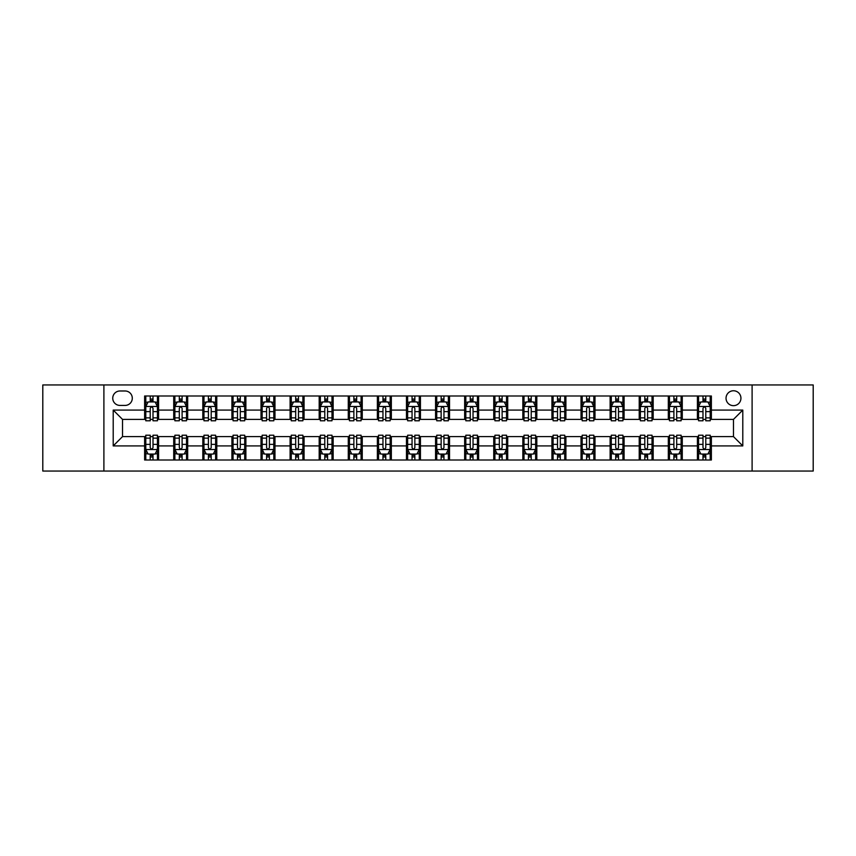 <?xml version="1.0" encoding="UTF-8"?>
<svg xmlns="http://www.w3.org/2000/svg" width="856" height="856" viewBox="0 0 856 856"><rect width="100%" height="100%" fill="white"/><g stroke="black" fill="none" stroke-linecap="round" stroke-linejoin="round"><path stroke-width="1.28" d="M733.485 390.764A7.447 7.447 0 0 0 726.038 398.211A7.447 7.447 0 0 0 733.485 405.658A7.447 7.447 0 0 0 740.932 398.211A7.447 7.447 0 0 0 733.485 390.764M752.103 471.057L813.2 471.057L813.2 384.943L752.103 384.943L752.103 471.057L103.897 471.057L103.897 384.943L42.8 384.943L42.8 471.057L103.897 471.057M119.958 405.423L125.072 405.423A7.212 7.212 0 0 0 132.295 398.211A7.212 7.212 0 0 0 125.072 390.989L119.958 390.989A7.212 7.212 0 0 0 112.746 398.211A7.212 7.212 0 0 0 119.958 405.423M752.103 384.943L103.897 384.943M144.632 445.923L113.206 445.923L113.206 410.078L144.632 410.078L144.632 419.387L122.515 419.387L122.515 436.614L144.632 436.614L144.632 460.004L711.368 460.004L711.368 436.614L733.485 436.614L733.485 419.387L711.368 419.387L711.368 410.078L742.794 410.078L742.794 445.923L711.368 445.923M711.368 410.078L711.368 395.996L144.632 395.996L144.632 410.078M697.405 395.996L697.405 419.387L698.571 419.387M702.99 419.387L705.783 419.387M710.213 419.387L711.368 419.387M697.405 419.387L681.119 419.387M668.311 395.996L668.311 419.387L669.478 419.387M673.897 419.387L676.689 419.387M668.311 419.387L652.026 419.387M639.218 395.996L639.218 419.387L640.384 419.387M644.803 419.387L647.596 419.387M639.218 419.387L622.933 419.387M610.125 395.996L610.125 419.387L611.291 419.387M615.71 419.387L618.503 419.387M610.125 419.387L593.829 419.387M581.031 395.996L581.031 419.387L582.198 419.387M586.617 419.387L589.41 419.387M581.031 419.387L564.735 419.387M551.938 395.996L551.938 419.387L553.104 419.387M557.524 419.387L560.316 419.387M551.938 419.387L535.642 419.387M522.845 395.996L522.845 419.387L524.011 419.387M528.43 419.387L531.223 419.387M522.845 419.387L506.549 419.387M493.752 395.996L493.752 419.387L494.918 419.387M499.337 419.387L502.13 419.387M493.752 419.387L477.455 419.387M464.658 395.996L464.658 419.387L465.825 419.387M470.244 419.387L473.036 419.387M464.658 419.387L448.362 419.387M435.565 395.996L435.565 419.387L436.731 419.387M441.15 419.387L443.943 419.387M435.565 419.387L419.269 419.387M406.472 395.996L406.472 419.387L407.638 419.387M412.057 419.387L414.85 419.387M406.472 419.387L390.175 419.387M377.378 395.996L377.378 419.387L378.545 419.387M382.964 419.387L385.756 419.387M377.378 419.387L361.082 419.387M348.285 395.996L348.285 419.387L349.451 419.387M353.87 419.387L356.663 419.387M348.285 419.387L331.989 419.387M319.192 395.996L319.192 419.387L320.358 419.387M324.777 419.387L327.57 419.387M319.192 419.387L302.896 419.387M290.098 395.996L290.098 419.387L291.265 419.387M295.684 419.387L298.476 419.387M290.098 419.387L273.802 419.387M261.005 395.996L261.005 419.387L262.171 419.387M266.591 419.387L269.383 419.387M261.005 419.387L244.709 419.387M231.912 395.996L231.912 419.387L233.067 419.387M237.497 419.387L240.29 419.387M231.912 419.387L215.616 419.387M202.819 395.996L202.819 419.387L203.974 419.387M208.404 419.387L211.197 419.387M202.819 419.387L186.522 419.387M173.725 395.996L173.725 419.387L174.881 419.387M179.311 419.387L182.103 419.387M173.725 419.387L157.429 419.387M144.632 419.387L145.787 419.387M150.217 419.387L153.01 419.387M144.632 436.614L145.787 436.614M150.217 436.614L153.01 436.614M157.429 436.614L158.595 436.614L158.595 460.004M174.881 436.614L158.595 436.614M179.311 436.614L182.103 436.614M186.522 436.614L187.689 436.614L187.689 460.004M203.974 436.614L187.689 436.614M208.404 436.614L211.197 436.614M215.616 436.614L216.782 436.614L216.782 460.004M233.067 436.614L216.782 436.614M237.497 436.614L240.29 436.614M244.709 436.614L245.875 436.614L245.875 460.004M262.171 436.614L245.875 436.614M266.591 436.614L269.383 436.614M273.802 436.614L274.969 436.614L274.969 460.004M291.265 436.614L274.969 436.614M295.684 436.614L298.476 436.614M302.896 436.614L304.062 436.614L304.062 460.004M320.358 436.614L304.062 436.614M324.777 436.614L327.57 436.614M331.989 436.614L333.155 436.614L333.155 460.004M349.451 436.614L333.155 436.614M353.87 436.614L356.663 436.614M361.082 436.614L362.249 436.614L362.249 460.004M378.545 436.614L362.249 436.614M382.964 436.614L385.756 436.614M390.175 436.614L391.342 436.614L391.342 460.004M407.638 436.614L391.342 436.614M412.057 436.614L414.85 436.614M419.269 436.614L420.435 436.614L420.435 460.004M436.731 436.614L420.435 436.614M441.15 436.614L443.943 436.614M448.362 436.614L449.528 436.614L449.528 460.004M465.825 436.614L449.528 436.614M470.244 436.614L473.036 436.614M477.455 436.614L478.622 436.614L478.622 460.004M494.918 436.614L478.622 436.614M499.337 436.614L502.13 436.614M506.549 436.614L507.715 436.614L507.715 460.004M524.011 436.614L507.715 436.614M528.43 436.614L531.223 436.614M535.642 436.614L536.808 436.614L536.808 460.004M553.104 436.614L536.808 436.614M557.524 436.614L560.316 436.614M564.735 436.614L565.902 436.614L565.902 460.004M582.198 436.614L565.902 436.614M586.617 436.614L589.41 436.614M593.829 436.614L594.995 436.614L594.995 460.004M611.291 436.614L594.995 436.614M615.71 436.614L618.503 436.614M622.933 436.614L624.088 436.614L624.088 460.004M640.384 436.614L624.088 436.614M644.803 436.614L647.596 436.614M652.026 436.614L653.182 436.614L653.182 460.004M669.478 436.614L653.182 436.614M673.897 436.614L676.689 436.614M681.119 436.614L682.275 436.614L682.275 460.004M698.571 436.614L682.275 436.614M702.99 436.614L705.783 436.614M710.213 436.614L711.368 436.614M158.595 395.996L158.595 419.387M144.632 401.817L145.787 401.817M150.217 401.817L153.01 401.817M157.429 401.817L158.595 401.817M144.632 454.183L145.787 454.183M150.217 454.183L153.01 454.183M157.429 454.183L158.595 454.183M173.725 436.614L173.725 460.004M187.689 395.996L187.689 419.387M173.725 401.817L174.881 401.817M179.311 401.817L182.103 401.817M186.522 401.817L187.689 401.817M173.725 454.183L174.881 454.183M179.311 454.183L182.103 454.183M186.522 454.183L187.689 454.183M202.819 436.614L202.819 460.004M202.819 454.183L203.974 454.183M208.404 454.183L211.197 454.183M215.616 454.183L216.782 454.183M216.782 395.996L216.782 419.387M202.819 401.817L203.974 401.817M208.404 401.817L211.197 401.817M215.616 401.817L216.782 401.817M231.912 436.614L231.912 460.004M231.912 454.183L233.067 454.183M237.497 454.183L240.29 454.183M244.709 454.183L245.875 454.183M245.875 395.996L245.875 419.387M231.912 401.817L233.067 401.817M237.497 401.817L240.29 401.817M244.709 401.817L245.875 401.817M261.005 436.614L261.005 460.004M261.005 454.183L262.171 454.183M266.591 454.183L269.383 454.183M273.802 454.183L274.969 454.183M274.969 395.996L274.969 419.387M261.005 401.817L262.171 401.817M266.591 401.817L269.383 401.817M273.802 401.817L274.969 401.817M290.098 436.614L290.098 460.004M290.098 454.183L291.265 454.183M295.684 454.183L298.476 454.183M302.896 454.183L304.062 454.183M304.062 395.996L304.062 419.387M290.098 401.817L291.265 401.817M295.684 401.817L298.476 401.817M302.896 401.817L304.062 401.817M319.192 436.614L319.192 460.004M319.192 454.183L320.358 454.183M324.777 454.183L327.57 454.183M331.989 454.183L333.155 454.183M333.155 395.996L333.155 419.387M319.192 401.817L320.358 401.817M324.777 401.817L327.57 401.817M331.989 401.817L333.155 401.817M348.285 436.614L348.285 460.004M348.285 454.183L349.451 454.183M353.87 454.183L356.663 454.183M361.082 454.183L362.249 454.183M362.249 395.996L362.249 419.387M348.285 401.817L349.451 401.817M353.87 401.817L356.663 401.817M361.082 401.817L362.249 401.817M377.378 436.614L377.378 460.004M377.378 454.183L378.545 454.183M382.964 454.183L385.756 454.183M390.175 454.183L391.342 454.183M391.342 395.996L391.342 419.387M377.378 401.817L378.545 401.817M382.964 401.817L385.756 401.817M390.175 401.817L391.342 401.817M406.472 436.614L406.472 460.004M406.472 454.183L407.638 454.183M412.057 454.183L414.85 454.183M419.269 454.183L420.435 454.183M420.435 395.996L420.435 419.387M406.472 401.817L407.638 401.817M412.057 401.817L414.85 401.817M419.269 401.817L420.435 401.817M435.565 436.614L435.565 460.004M435.565 454.183L436.731 454.183M441.15 454.183L443.943 454.183M448.362 454.183L449.528 454.183M449.528 395.996L449.528 419.387M435.565 401.817L436.731 401.817M441.15 401.817L443.943 401.817M448.362 401.817L449.528 401.817M464.658 436.614L464.658 460.004M464.658 454.183L465.825 454.183M470.244 454.183L473.036 454.183M477.455 454.183L478.622 454.183M478.622 395.996L478.622 419.387M464.658 401.817L465.825 401.817M470.244 401.817L473.036 401.817M477.455 401.817L478.622 401.817M493.752 436.614L493.752 460.004M493.752 454.183L494.918 454.183M499.337 454.183L502.13 454.183M506.549 454.183L507.715 454.183M507.715 395.996L507.715 419.387M493.752 401.817L494.918 401.817M499.337 401.817L502.13 401.817M506.549 401.817L507.715 401.817M522.845 436.614L522.845 460.004M522.845 454.183L524.011 454.183M528.43 454.183L531.223 454.183M535.642 454.183L536.808 454.183M536.808 395.996L536.808 419.387M522.845 401.817L524.011 401.817M528.43 401.817L531.223 401.817M535.642 401.817L536.808 401.817M551.938 436.614L551.938 460.004M551.938 454.183L553.104 454.183M557.524 454.183L560.316 454.183M564.735 454.183L565.902 454.183M565.902 395.996L565.902 419.387M551.938 401.817L553.104 401.817M557.524 401.817L560.316 401.817M564.735 401.817L565.902 401.817M581.031 436.614L581.031 460.004M581.031 454.183L582.198 454.183M586.617 454.183L589.41 454.183M593.829 454.183L594.995 454.183M594.995 395.996L594.995 419.387M581.031 401.817L582.198 401.817M586.617 401.817L589.41 401.817M593.829 401.817L594.995 401.817M610.125 436.614L610.125 460.004M610.125 454.183L611.291 454.183M615.71 454.183L618.503 454.183M622.933 454.183L624.088 454.183M624.088 395.996L624.088 419.387M610.125 401.817L611.291 401.817M615.71 401.817L618.503 401.817M622.933 401.817L624.088 401.817M639.218 436.614L639.218 460.004M639.218 454.183L640.384 454.183M644.803 454.183L647.596 454.183M652.026 454.183L653.182 454.183M653.182 395.996L653.182 419.387M639.218 401.817L640.384 401.817M644.803 401.817L647.596 401.817M652.026 401.817L653.182 401.817M668.311 436.614L668.311 460.004M668.311 454.183L669.478 454.183M673.897 454.183L676.689 454.183M681.119 454.183L682.275 454.183M682.275 395.996L682.275 419.387M668.311 401.817L669.478 401.817M673.897 401.817L676.689 401.817M681.119 401.817L682.275 401.817M697.405 436.614L697.405 460.004M697.405 454.183L698.571 454.183M702.99 454.183L705.783 454.183M710.213 454.183L711.368 454.183M697.405 401.817L698.571 401.817M702.99 401.817L705.783 401.817M710.213 401.817L711.368 401.817M122.515 419.387L113.206 410.078M122.515 436.614L113.206 445.923M742.794 410.078L733.485 419.387M742.794 445.923L733.485 436.614M153.01 399.024L150.217 399.024M157.429 417.867L153.01 417.867L153.01 420.788L157.429 420.788L157.429 406.589L155.096 401.935L148.12 401.935L145.787 406.589L145.787 420.788L150.217 420.788L150.217 417.867L145.787 417.867M145.787 406.589L145.787 395.996M157.429 406.589L157.429 395.996M150.217 401.935L150.217 395.996M153.01 395.996L153.01 401.935M153.01 417.867L153.01 408.333C152.079 406.536 151.148 406.536 150.217 408.333L150.217 417.867M150.217 456.976L153.01 456.976M145.787 438.133L150.217 438.133L150.217 435.212L145.787 435.212L145.787 449.411L148.12 454.065L155.096 454.065L157.429 449.411L157.429 435.212L153.01 435.212L153.01 438.133L157.429 438.133M157.429 449.411L157.429 460.004M145.787 449.411L145.787 460.004M153.01 454.065L153.01 460.004M150.217 460.004L150.217 454.065M150.217 438.133L150.217 447.667C151.148 449.464 152.079 449.464 153.01 447.667L153.01 438.133M182.103 399.024L179.311 399.024M186.522 417.867L182.103 417.867L182.103 420.788L186.522 420.788L186.522 406.589L184.201 401.935L177.213 401.935L174.881 406.589L174.881 420.788L179.311 420.788L179.311 417.867L174.881 417.867M174.881 406.589L174.881 395.996M186.522 406.589L186.522 395.996M179.311 401.935L179.311 395.996M182.103 395.996L182.103 401.935M182.103 417.867L182.103 408.333C181.172 406.536 180.242 406.536 179.311 408.333L179.311 417.867M211.197 399.024L208.404 399.024M215.616 417.867L211.197 417.867L211.197 420.788L215.616 420.788L215.616 406.589L213.294 401.935L206.307 401.935L203.974 406.589L203.974 420.788L208.404 420.788L208.404 417.867L203.974 417.867M203.974 406.589L203.974 395.996M215.616 406.589L215.616 395.996M208.404 401.935L208.404 395.996M211.197 395.996L211.197 401.935M211.197 417.867L211.197 408.333C210.266 406.536 209.335 406.536 208.404 408.333L208.404 417.867M240.29 399.024L237.497 399.024M244.709 417.867L240.29 417.867L240.29 420.788L244.709 420.788L244.709 406.589L242.387 401.935L235.4 401.935L233.067 406.589L233.067 420.788L237.497 420.788L237.497 417.867L233.067 417.867M233.067 406.589L233.067 395.996M244.709 406.589L244.709 395.996M237.497 401.935L237.497 395.996M240.29 395.996L240.29 401.935M240.29 417.867L240.29 408.333C239.359 406.536 238.428 406.536 237.497 408.333L237.497 417.867M179.311 456.976L182.103 456.976M174.881 438.133L179.311 438.133L179.311 435.212L174.881 435.212L174.881 449.411L177.213 454.065L184.201 454.065L186.522 449.411L186.522 435.212L182.103 435.212L182.103 438.133L186.522 438.133M186.522 449.411L186.522 460.004M174.881 449.411L174.881 460.004M182.103 454.065L182.103 460.004M179.311 460.004L179.311 454.065M179.311 438.133L179.311 447.667C180.242 449.464 181.172 449.464 182.103 447.667L182.103 438.133M208.404 456.976L211.197 456.976M203.974 438.133L208.404 438.133L208.404 435.212L203.974 435.212L203.974 449.411L206.307 454.065L213.294 454.065L215.616 449.411L215.616 435.212L211.197 435.212L211.197 438.133L215.616 438.133M215.616 449.411L215.616 460.004M203.974 449.411L203.974 460.004M211.197 454.065L211.197 460.004M208.404 460.004L208.404 454.065M208.404 438.133L208.404 447.667C209.335 449.464 210.266 449.464 211.197 447.667L211.197 438.133M237.497 456.976L240.29 456.976M233.067 438.133L237.497 438.133L237.497 435.212L233.067 435.212L233.067 449.411L235.4 454.065L242.387 454.065L244.709 449.411L244.709 435.212L240.29 435.212L240.29 438.133L244.709 438.133M244.709 449.411L244.709 460.004M233.067 449.411L233.067 460.004M240.29 454.065L240.29 460.004M237.497 460.004L237.497 454.065M237.497 438.133L237.497 447.667C238.428 449.464 239.359 449.464 240.29 447.667L240.29 438.133M269.383 399.024L266.591 399.024M273.802 417.867L269.383 417.867L269.383 420.788L273.802 420.788L273.802 406.589L271.48 401.935L264.493 401.935L262.171 406.589L262.171 420.788L266.591 420.788L266.591 417.867L262.171 417.867M262.171 406.589L262.171 395.996M273.802 406.589L273.802 395.996M266.591 401.935L266.591 395.996M269.383 395.996L269.383 401.935M269.383 417.867L269.383 408.333C268.452 406.536 267.521 406.536 266.591 408.333L266.591 417.867M266.591 456.976L269.383 456.976M262.171 438.133L266.591 438.133L266.591 435.212L262.171 435.212L262.171 449.411L264.493 454.065L271.48 454.065L273.802 449.411L273.802 435.212L269.383 435.212L269.383 438.133L273.802 438.133M273.802 449.411L273.802 460.004M262.171 449.411L262.171 460.004M269.383 454.065L269.383 460.004M266.591 460.004L266.591 454.065M266.591 438.133L266.591 447.667C267.521 449.464 268.452 449.464 269.383 447.667L269.383 438.133M298.476 399.024L295.684 399.024M302.896 417.867L298.476 417.867L298.476 420.788L302.896 420.788L302.896 406.589L300.574 401.935L293.587 401.935L291.265 406.589L291.265 420.788L295.684 420.788L295.684 417.867L291.265 417.867M291.265 406.589L291.265 395.996M302.896 406.589L302.896 395.996M295.684 401.935L295.684 395.996M298.476 395.996L298.476 401.935M298.476 417.867L298.476 408.333C297.546 406.536 296.615 406.536 295.684 408.333L295.684 417.867M295.684 456.976L298.476 456.976M291.265 438.133L295.684 438.133L295.684 435.212L291.265 435.212L291.265 449.411L293.587 454.065L300.574 454.065L302.896 449.411L302.896 435.212L298.476 435.212L298.476 438.133L302.896 438.133M302.896 449.411L302.896 460.004M291.265 449.411L291.265 460.004M298.476 454.065L298.476 460.004M295.684 460.004L295.684 454.065M295.684 438.133L295.684 447.667C296.615 449.464 297.546 449.464 298.476 447.667L298.476 438.133M327.57 399.024L324.777 399.024M331.989 417.867L327.57 417.867L327.57 420.788L331.989 420.788L331.989 406.589L329.667 401.935L322.68 401.935L320.358 406.589L320.358 420.788L324.777 420.788L324.777 417.867L320.358 417.867M320.358 406.589L320.358 395.996M331.989 406.589L331.989 395.996M324.777 401.935L324.777 395.996M327.57 395.996L327.57 401.935M327.57 417.867L327.57 408.333C326.639 406.536 325.708 406.536 324.777 408.333L324.777 417.867M324.777 456.976L327.57 456.976M320.358 438.133L324.777 438.133L324.777 435.212L320.358 435.212L320.358 449.411L322.68 454.065L329.667 454.065L331.989 449.411L331.989 435.212L327.57 435.212L327.57 438.133L331.989 438.133M331.989 449.411L331.989 460.004M320.358 449.411L320.358 460.004M327.57 454.065L327.57 460.004M324.777 460.004L324.777 454.065M324.777 438.133L324.777 447.667C325.708 449.464 326.639 449.464 327.57 447.667L327.57 438.133M356.663 399.024L353.87 399.024M361.082 417.867L356.663 417.867L356.663 420.788L361.082 420.788L361.082 406.589L358.76 401.935L351.773 401.935L349.451 406.589L349.451 420.788L353.87 420.788L353.87 417.867L349.451 417.867M349.451 406.589L349.451 395.996M361.082 406.589L361.082 395.996M353.87 401.935L353.87 395.996M356.663 395.996L356.663 401.935M356.663 417.867L356.663 408.333C355.732 406.536 354.801 406.536 353.87 408.333L353.87 417.867M353.87 456.976L356.663 456.976M349.451 438.133L353.87 438.133L353.87 435.212L349.451 435.212L349.451 449.411L351.773 454.065L358.76 454.065L361.082 449.411L361.082 435.212L356.663 435.212L356.663 438.133L361.082 438.133M361.082 449.411L361.082 460.004M349.451 449.411L349.451 460.004M356.663 454.065L356.663 460.004M353.87 460.004L353.87 454.065M353.87 438.133L353.87 447.667C354.801 449.464 355.732 449.464 356.663 447.667L356.663 438.133M385.756 399.024L382.964 399.024M390.175 417.867L385.756 417.867L385.756 420.788L390.175 420.788L390.175 406.589L387.854 401.935L380.867 401.935L378.545 406.589L378.545 420.788L382.964 420.788L382.964 417.867L378.545 417.867M378.545 406.589L378.545 395.996M390.175 406.589L390.175 395.996M382.964 401.935L382.964 395.996M385.756 395.996L385.756 401.935M385.756 417.867L385.756 408.333C384.825 406.536 383.895 406.536 382.964 408.333L382.964 417.867M382.964 456.976L385.756 456.976M378.545 438.133L382.964 438.133L382.964 435.212L378.545 435.212L378.545 449.411L380.867 454.065L387.854 454.065L390.175 449.411L390.175 435.212L385.756 435.212L385.756 438.133L390.175 438.133M390.175 449.411L390.175 460.004M378.545 449.411L378.545 460.004M385.756 454.065L385.756 460.004M382.964 460.004L382.964 454.065M382.964 438.133L382.964 447.667C383.895 449.464 384.825 449.464 385.756 447.667L385.756 438.133M414.85 399.024L412.057 399.024M419.269 417.867L414.85 417.867L414.85 420.788L419.269 420.788L419.269 406.589L416.947 401.935L409.96 401.935L407.638 406.589L407.638 420.788L412.057 420.788L412.057 417.867L407.638 417.867M407.638 406.589L407.638 395.996M419.269 406.589L419.269 395.996M412.057 401.935L412.057 395.996M414.85 395.996L414.85 401.935M414.85 417.867L414.85 408.333C413.919 406.536 412.988 406.536 412.057 408.333L412.057 417.867M412.057 456.976L414.85 456.976M407.638 438.133L412.057 438.133L412.057 435.212L407.638 435.212L407.638 449.411L409.96 454.065L416.947 454.065L419.269 449.411L419.269 435.212L414.85 435.212L414.85 438.133L419.269 438.133M419.269 449.411L419.269 460.004M407.638 449.411L407.638 460.004M414.85 454.065L414.85 460.004M412.057 460.004L412.057 454.065M412.057 438.133L412.057 447.667C412.988 449.464 413.919 449.464 414.85 447.667L414.85 438.133M443.943 399.024L441.15 399.024M448.362 417.867L443.943 417.867L443.943 420.788L448.362 420.788L448.362 406.589L446.04 401.935L439.053 401.935L436.731 406.589L436.731 420.788L441.15 420.788L441.15 417.867L436.731 417.867M436.731 406.589L436.731 395.996M448.362 406.589L448.362 395.996M441.15 401.935L441.15 395.996M443.943 395.996L443.943 401.935M443.943 417.867L443.943 408.333C443.012 406.536 442.081 406.536 441.15 408.333L441.15 417.867M441.15 456.976L443.943 456.976M436.731 438.133L441.15 438.133L441.15 435.212L436.731 435.212L436.731 449.411L439.053 454.065L446.04 454.065L448.362 449.411L448.362 435.212L443.943 435.212L443.943 438.133L448.362 438.133M448.362 449.411L448.362 460.004M436.731 449.411L436.731 460.004M443.943 454.065L443.943 460.004M441.15 460.004L441.15 454.065M441.15 438.133L441.15 447.667C442.081 449.464 443.012 449.464 443.943 447.667L443.943 438.133M473.036 399.024L470.244 399.024M477.455 417.867L473.036 417.867L473.036 420.788L477.455 420.788L477.455 406.589L475.134 401.935L468.146 401.935L465.825 406.589L465.825 420.788L470.244 420.788L470.244 417.867L465.825 417.867M465.825 406.589L465.825 395.996M477.455 406.589L477.455 395.996M470.244 401.935L470.244 395.996M473.036 395.996L473.036 401.935M473.036 417.867L473.036 408.333C472.105 406.536 471.175 406.536 470.244 408.333L470.244 417.867M470.244 456.976L473.036 456.976M465.825 438.133L470.244 438.133L470.244 435.212L465.825 435.212L465.825 449.411L468.146 454.065L475.134 454.065L477.455 449.411L477.455 435.212L473.036 435.212L473.036 438.133L477.455 438.133M477.455 449.411L477.455 460.004M465.825 449.411L465.825 460.004M473.036 454.065L473.036 460.004M470.244 460.004L470.244 454.065M470.244 438.133L470.244 447.667C471.175 449.464 472.105 449.464 473.036 447.667L473.036 438.133M502.13 399.024L499.337 399.024M506.549 417.867L502.13 417.867L502.13 420.788L506.549 420.788L506.549 406.589L504.227 401.935L497.24 401.935L494.918 406.589L494.918 420.788L499.337 420.788L499.337 417.867L494.918 417.867M494.918 406.589L494.918 395.996M506.549 406.589L506.549 395.996M499.337 401.935L499.337 395.996M502.13 395.996L502.13 401.935M502.13 417.867L502.13 408.333C501.199 406.536 500.268 406.536 499.337 408.333L499.337 417.867M499.337 456.976L502.13 456.976M494.918 438.133L499.337 438.133L499.337 435.212L494.918 435.212L494.918 449.411L497.24 454.065L504.227 454.065L506.549 449.411L506.549 435.212L502.13 435.212L502.13 438.133L506.549 438.133M506.549 449.411L506.549 460.004M494.918 449.411L494.918 460.004M502.13 454.065L502.13 460.004M499.337 460.004L499.337 454.065M499.337 438.133L499.337 447.667C500.268 449.464 501.199 449.464 502.13 447.667L502.13 438.133M531.223 399.024L528.43 399.024M535.642 417.867L531.223 417.867L531.223 420.788L535.642 420.788L535.642 406.589L533.32 401.935L526.333 401.935L524.011 406.589L524.011 420.788L528.43 420.788L528.43 417.867L524.011 417.867M524.011 406.589L524.011 395.996M535.642 406.589L535.642 395.996M528.43 401.935L528.43 395.996M531.223 395.996L531.223 401.935M531.223 417.867L531.223 408.333C530.292 406.536 529.361 406.536 528.43 408.333L528.43 417.867M528.43 456.976L531.223 456.976M524.011 438.133L528.43 438.133L528.43 435.212L524.011 435.212L524.011 449.411L526.333 454.065L533.32 454.065L535.642 449.411L535.642 435.212L531.223 435.212L531.223 438.133L535.642 438.133M535.642 449.411L535.642 460.004M524.011 449.411L524.011 460.004M531.223 454.065L531.223 460.004M528.43 460.004L528.43 454.065M528.43 438.133L528.43 447.667C529.361 449.464 530.292 449.464 531.223 447.667L531.223 438.133M560.316 399.024L557.524 399.024M564.735 417.867L560.316 417.867L560.316 420.788L564.735 420.788L564.735 406.589L562.413 401.935L555.426 401.935L553.104 406.589L553.104 420.788L557.524 420.788L557.524 417.867L553.104 417.867M553.104 406.589L553.104 395.996M564.735 406.589L564.735 395.996M557.524 401.935L557.524 395.996M560.316 395.996L560.316 401.935M560.316 417.867L560.316 408.333C559.385 406.536 558.454 406.536 557.524 408.333L557.524 417.867M557.524 456.976L560.316 456.976M553.104 438.133L557.524 438.133L557.524 435.212L553.104 435.212L553.104 449.411L555.426 454.065L562.413 454.065L564.735 449.411L564.735 435.212L560.316 435.212L560.316 438.133L564.735 438.133M564.735 449.411L564.735 460.004M553.104 449.411L553.104 460.004M560.316 454.065L560.316 460.004M557.524 460.004L557.524 454.065M557.524 438.133L557.524 447.667C558.454 449.464 559.385 449.464 560.316 447.667L560.316 438.133M589.41 399.024L586.617 399.024M593.829 417.867L589.41 417.867L589.41 420.788L593.829 420.788L593.829 406.589L591.507 401.935L584.52 401.935L582.198 406.589L582.198 420.788L586.617 420.788L586.617 417.867L582.198 417.867M582.198 406.589L582.198 395.996M593.829 406.589L593.829 395.996M586.617 401.935L586.617 395.996M589.41 395.996L589.41 401.935M589.41 417.867L589.41 408.333C588.479 406.536 587.548 406.536 586.617 408.333L586.617 417.867M586.617 456.976L589.41 456.976M582.198 438.133L586.617 438.133L586.617 435.212L582.198 435.212L582.198 449.411L584.52 454.065L591.507 454.065L593.829 449.411L593.829 435.212L589.41 435.212L589.41 438.133L593.829 438.133M593.829 449.411L593.829 460.004M582.198 449.411L582.198 460.004M589.41 454.065L589.41 460.004M586.617 460.004L586.617 454.065M586.617 438.133L586.617 447.667C587.548 449.464 588.479 449.464 589.41 447.667L589.41 438.133M618.503 399.024L615.71 399.024M622.933 417.867L618.503 417.867L618.503 420.788L622.933 420.788L622.933 406.589L620.6 401.935L613.613 401.935L611.291 406.589L611.291 420.788L615.71 420.788L615.71 417.867L611.291 417.867M611.291 406.589L611.291 395.996M622.933 406.589L622.933 395.996M615.71 401.935L615.71 395.996M618.503 395.996L618.503 401.935M618.503 417.867L618.503 408.333C617.572 406.536 616.641 406.536 615.71 408.333L615.71 417.867M615.71 456.976L618.503 456.976M611.291 438.133L615.71 438.133L615.71 435.212L611.291 435.212L611.291 449.411L613.613 454.065L620.6 454.065L622.933 449.411L622.933 435.212L618.503 435.212L618.503 438.133L622.933 438.133M622.933 449.411L622.933 460.004M611.291 449.411L611.291 460.004M618.503 454.065L618.503 460.004M615.71 460.004L615.71 454.065M615.71 438.133L615.71 447.667C616.641 449.464 617.572 449.464 618.503 447.667L618.503 438.133M647.596 399.024L644.803 399.024M652.026 417.867L647.596 417.867L647.596 420.788L652.026 420.788L652.026 406.589L649.693 401.935L642.706 401.935L640.384 406.589L640.384 420.788L644.803 420.788L644.803 417.867L640.384 417.867M640.384 406.589L640.384 395.996M652.026 406.589L652.026 395.996M644.803 401.935L644.803 395.996M647.596 395.996L647.596 401.935M647.596 417.867L647.596 408.333C646.665 406.536 645.734 406.536 644.803 408.333L644.803 417.867M644.803 456.976L647.596 456.976M640.384 438.133L644.803 438.133L644.803 435.212L640.384 435.212L640.384 449.411L642.706 454.065L649.693 454.065L652.026 449.411L652.026 435.212L647.596 435.212L647.596 438.133L652.026 438.133M652.026 449.411L652.026 460.004M640.384 449.411L640.384 460.004M647.596 454.065L647.596 460.004M644.803 460.004L644.803 454.065M644.803 438.133L644.803 447.667C645.734 449.464 646.665 449.464 647.596 447.667L647.596 438.133M676.689 399.024L673.897 399.024M681.119 417.867L676.689 417.867L676.689 420.788L681.119 420.788L681.119 406.589L678.787 401.935L671.8 401.935L669.478 406.589L669.478 420.788L673.897 420.788L673.897 417.867L669.478 417.867M669.478 406.589L669.478 395.996M681.119 406.589L681.119 395.996M673.897 401.935L673.897 395.996M676.689 395.996L676.689 401.935M676.689 417.867L676.689 408.333C675.759 406.536 674.828 406.536 673.897 408.333L673.897 417.867M673.897 456.976L676.689 456.976M669.478 438.133L673.897 438.133L673.897 435.212L669.478 435.212L669.478 449.411L671.8 454.065L678.787 454.065L681.119 449.411L681.119 435.212L676.689 435.212L676.689 438.133L681.119 438.133M681.119 449.411L681.119 460.004M669.478 449.411L669.478 460.004M676.689 454.065L676.689 460.004M673.897 460.004L673.897 454.065M673.897 438.133L673.897 447.667C674.828 449.464 675.759 449.464 676.689 447.667L676.689 438.133M705.783 399.024L702.99 399.024M710.213 417.867L705.783 417.867L705.783 420.788L710.213 420.788L710.213 406.589L707.88 401.935L700.904 401.935L698.571 406.589L698.571 420.788L702.99 420.788L702.99 417.867L698.571 417.867M698.571 406.589L698.571 395.996M710.213 406.589L710.213 395.996M702.99 401.935L702.99 395.996M705.783 395.996L705.783 401.935M705.783 417.867L705.783 408.333C704.852 406.536 703.921 406.536 702.99 408.333L702.99 417.867M702.99 456.976L705.783 456.976M698.571 438.133L702.99 438.133L702.99 435.212L698.571 435.212L698.571 449.411L700.904 454.065L707.88 454.065L710.213 449.411L710.213 435.212L705.783 435.212L705.783 438.133L710.213 438.133M710.213 449.411L710.213 460.004M698.571 449.411L698.571 460.004M705.783 454.065L705.783 460.004M702.99 460.004L702.99 454.065M702.99 438.133L702.99 447.667C703.921 449.464 704.852 449.464 705.783 447.667L705.783 438.133M173.725 445.923L158.595 445.923M173.725 410.078L158.595 410.078M202.819 410.078L187.689 410.078M202.819 445.923L187.689 445.923M231.912 410.078L216.782 410.078M231.912 445.923L216.782 445.923M261.005 410.078L245.875 410.078M261.005 445.923L245.875 445.923M290.098 410.078L274.969 410.078M290.098 445.923L274.969 445.923M319.192 410.078L304.062 410.078M319.192 445.923L304.062 445.923M348.285 410.078L333.155 410.078M348.285 445.923L333.155 445.923M377.378 410.078L362.249 410.078M377.378 445.923L362.249 445.923M406.472 410.078L391.342 410.078M406.472 445.923L391.342 445.923M435.565 410.078L420.435 410.078M435.565 445.923L420.435 445.923M464.658 410.078L449.528 410.078M464.658 445.923L449.528 445.923M493.752 410.078L478.622 410.078M493.752 445.923L478.622 445.923M522.845 410.078L507.715 410.078M522.845 445.923L507.715 445.923M551.938 410.078L536.808 410.078M551.938 445.923L536.808 445.923M581.031 410.078L565.902 410.078M581.031 445.923L565.902 445.923M610.125 410.078L594.995 410.078M610.125 445.923L594.995 445.923M639.218 410.078L624.088 410.078M639.218 445.923L624.088 445.923M668.311 410.078L653.182 410.078M668.311 445.923L653.182 445.923M697.405 410.078L682.275 410.078M697.405 445.923L682.275 445.923M157.376 406.472L145.852 406.472M145.787 402.213L147.981 402.213M155.246 402.213L157.429 402.213M150.217 411.629L145.787 411.629M157.429 411.629L153.01 411.629M153.01 400.501L150.217 400.501M145.852 449.528L157.376 449.528M157.429 453.787L155.246 453.787M147.981 453.787L145.787 453.787M153.01 444.371L157.429 444.371M145.787 444.371L150.217 444.371M150.217 455.499L153.01 455.499M186.469 406.472L174.945 406.472M174.881 402.213L177.074 402.213M184.34 402.213L186.522 402.213M179.311 411.629L174.881 411.629M186.522 411.629L182.103 411.629M182.103 400.501L179.311 400.501M215.562 406.472L204.038 406.472M203.974 402.213L206.168 402.213M213.433 402.213L215.616 402.213M208.404 411.629L203.974 411.629M215.616 411.629L211.197 411.629M211.197 400.501L208.404 400.501M244.656 406.472L233.132 406.472M233.067 402.213L235.261 402.213M242.526 402.213L244.709 402.213M237.497 411.629L233.067 411.629M244.709 411.629L240.29 411.629M240.29 400.501L237.497 400.501M174.945 449.528L186.469 449.528M186.522 453.787L184.34 453.787M177.074 453.787L174.881 453.787M182.103 444.371L186.522 444.371M174.881 444.371L179.311 444.371M179.311 455.499L182.103 455.499M204.038 449.528L215.562 449.528M215.616 453.787L213.433 453.787M206.168 453.787L203.974 453.787M211.197 444.371L215.616 444.371M203.974 444.371L208.404 444.371M208.404 455.499L211.197 455.499M233.132 449.528L244.656 449.528M244.709 453.787L242.526 453.787M235.261 453.787L233.067 453.787M240.29 444.371L244.709 444.371M233.067 444.371L237.497 444.371M237.497 455.499L240.29 455.499M273.749 406.472L262.225 406.472M262.171 402.213L264.354 402.213M271.62 402.213L273.802 402.213M266.591 411.629L262.171 411.629M273.802 411.629L269.383 411.629M269.383 400.501L266.591 400.501M262.225 449.528L273.749 449.528M273.802 453.787L271.62 453.787M264.354 453.787L262.171 453.787M269.383 444.371L273.802 444.371M262.171 444.371L266.591 444.371M266.591 455.499L269.383 455.499M302.842 406.472L291.318 406.472M291.265 402.213L293.447 402.213M300.713 402.213L302.896 402.213M295.684 411.629L291.265 411.629M302.896 411.629L298.476 411.629M298.476 400.501L295.684 400.501M291.318 449.528L302.842 449.528M302.896 453.787L300.713 453.787M293.447 453.787L291.265 453.787M298.476 444.371L302.896 444.371M291.265 444.371L295.684 444.371M295.684 455.499L298.476 455.499M331.935 406.472L320.411 406.472M320.358 402.213L322.541 402.213M329.806 402.213L331.989 402.213M324.777 411.629L320.358 411.629M331.989 411.629L327.57 411.629M327.57 400.501L324.777 400.501M320.411 449.528L331.935 449.528M331.989 453.787L329.806 453.787M322.541 453.787L320.358 453.787M327.57 444.371L331.989 444.371M320.358 444.371L324.777 444.371M324.777 455.499L327.57 455.499M361.029 406.472L349.505 406.472M349.451 402.213L351.634 402.213M358.899 402.213L361.082 402.213M353.87 411.629L349.451 411.629M361.082 411.629L356.663 411.629M356.663 400.501L353.87 400.501M349.505 449.528L361.029 449.528M361.082 453.787L358.899 453.787M351.634 453.787L349.451 453.787M356.663 444.371L361.082 444.371M349.451 444.371L353.87 444.371M353.87 455.499L356.663 455.499M390.122 406.472L378.598 406.472M378.545 402.213L380.727 402.213M387.993 402.213L390.175 402.213M382.964 411.629L378.545 411.629M390.175 411.629L385.756 411.629M385.756 400.501L382.964 400.501M378.598 449.528L390.122 449.528M390.175 453.787L387.993 453.787M380.727 453.787L378.545 453.787M385.756 444.371L390.175 444.371M378.545 444.371L382.964 444.371M382.964 455.499L385.756 455.499M419.215 406.472L407.691 406.472M407.638 402.213L409.821 402.213M417.086 402.213L419.269 402.213M412.057 411.629L407.638 411.629M419.269 411.629L414.85 411.629M414.85 400.501L412.057 400.501M407.691 449.528L419.215 449.528M419.269 453.787L417.086 453.787M409.821 453.787L407.638 453.787M414.85 444.371L419.269 444.371M407.638 444.371L412.057 444.371M412.057 455.499L414.85 455.499M448.309 406.472L436.785 406.472M436.731 402.213L438.914 402.213M446.179 402.213L448.362 402.213M441.15 411.629L436.731 411.629M448.362 411.629L443.943 411.629M443.943 400.501L441.15 400.501M436.785 449.528L448.309 449.528M448.362 453.787L446.179 453.787M438.914 453.787L436.731 453.787M443.943 444.371L448.362 444.371M436.731 444.371L441.15 444.371M441.15 455.499L443.943 455.499M477.402 406.472L465.878 406.472M465.825 402.213L468.007 402.213M475.273 402.213L477.455 402.213M470.244 411.629L465.825 411.629M477.455 411.629L473.036 411.629M473.036 400.501L470.244 400.501M465.878 449.528L477.402 449.528M477.455 453.787L475.273 453.787M468.007 453.787L465.825 453.787M473.036 444.371L477.455 444.371M465.825 444.371L470.244 444.371M470.244 455.499L473.036 455.499M506.495 406.472L494.971 406.472M494.918 402.213L497.101 402.213M504.366 402.213L506.549 402.213M499.337 411.629L494.918 411.629M506.549 411.629L502.13 411.629M502.13 400.501L499.337 400.501M494.971 449.528L506.495 449.528M506.549 453.787L504.366 453.787M497.101 453.787L494.918 453.787M502.13 444.371L506.549 444.371M494.918 444.371L499.337 444.371M499.337 455.499L502.13 455.499M535.589 406.472L524.065 406.472M524.011 402.213L526.194 402.213M533.459 402.213L535.642 402.213M528.43 411.629L524.011 411.629M535.642 411.629L531.223 411.629M531.223 400.501L528.43 400.501M524.065 449.528L535.589 449.528M535.642 453.787L533.459 453.787M526.194 453.787L524.011 453.787M531.223 444.371L535.642 444.371M524.011 444.371L528.43 444.371M528.43 455.499L531.223 455.499M564.682 406.472L553.158 406.472M553.104 402.213L555.287 402.213M562.553 402.213L564.735 402.213M557.524 411.629L553.104 411.629M564.735 411.629L560.316 411.629M560.316 400.501L557.524 400.501M553.158 449.528L564.682 449.528M564.735 453.787L562.553 453.787M555.287 453.787L553.104 453.787M560.316 444.371L564.735 444.371M553.104 444.371L557.524 444.371M557.524 455.499L560.316 455.499M593.775 406.472L582.251 406.472M582.198 402.213L584.38 402.213M591.646 402.213L593.829 402.213M586.617 411.629L582.198 411.629M593.829 411.629L589.41 411.629M589.41 400.501L586.617 400.501M582.251 449.528L593.775 449.528M593.829 453.787L591.646 453.787M584.38 453.787L582.198 453.787M589.41 444.371L593.829 444.371M582.198 444.371L586.617 444.371M586.617 455.499L589.41 455.499M622.868 406.472L611.345 406.472M611.291 402.213L613.474 402.213M620.739 402.213L622.933 402.213M615.71 411.629L611.291 411.629M622.933 411.629L618.503 411.629M618.503 400.501L615.71 400.501M611.345 449.528L622.868 449.528M622.933 453.787L620.739 453.787M613.474 453.787L611.291 453.787M618.503 444.371L622.933 444.371M611.291 444.371L615.71 444.371M615.71 455.499L618.503 455.499M651.962 406.472L640.438 406.472M640.384 402.213L642.567 402.213M649.832 402.213L652.026 402.213M644.803 411.629L640.384 411.629M652.026 411.629L647.596 411.629M647.596 400.501L644.803 400.501M640.438 449.528L651.962 449.528M652.026 453.787L649.832 453.787M642.567 453.787L640.384 453.787M647.596 444.371L652.026 444.371M640.384 444.371L644.803 444.371M644.803 455.499L647.596 455.499M681.055 406.472L669.531 406.472M669.478 402.213L671.66 402.213M678.926 402.213L681.119 402.213M673.897 411.629L669.478 411.629M681.119 411.629L676.689 411.629M676.689 400.501L673.897 400.501M669.531 449.528L681.055 449.528M681.119 453.787L678.926 453.787M671.66 453.787L669.478 453.787M676.689 444.371L681.119 444.371M669.478 444.371L673.897 444.371M673.897 455.499L676.689 455.499M710.148 406.472L698.624 406.472M698.571 402.213L700.754 402.213M708.019 402.213L710.213 402.213M702.99 411.629L698.571 411.629M710.213 411.629L705.783 411.629M705.783 400.501L702.99 400.501M698.624 449.528L710.148 449.528M710.213 453.787L708.019 453.787M700.754 453.787L698.571 453.787M705.783 444.371L710.213 444.371M698.571 444.371L702.99 444.371M702.99 455.499L705.783 455.499"/></g></svg>
